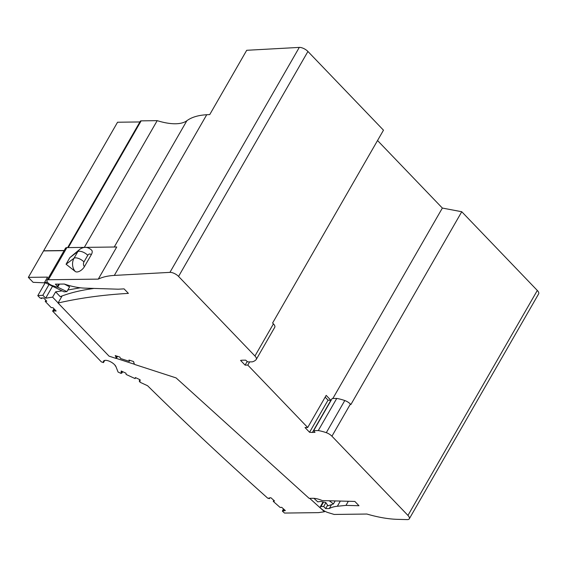 <?xml version="1.0" encoding="UTF-8"?>
<svg xmlns="http://www.w3.org/2000/svg" width="567" height="567" viewBox="0 0 567 567"><rect width="100%" height="100%" fill="white"/><g stroke="black" fill="none" stroke-linecap="round" stroke-linejoin="round"><path stroke-width="0.85" d="M324.799 511.179L324.48 511.739L318.59 512.632L284.528 513.064A1929.026 801.965 -150.1 0 1 282.387 511.179L282.699 510.392L283.323 510.945L285.371 510.583L281.707 507.33L280.119 507.451L273.23 501.348L274.513 500.959L270.849 497.706L268.801 498.074L269.424 498.627L267.737 498.187A1929.026 801.965 -150.1 0 1 147.583 385.737L140.092 382.257L139.22 381.024L140.035 381.4L140.12 379.77L135.35 377.551L135.095 378.607L126.122 374.447L125.987 373.214L121.218 370.995L121.132 372.632L121.94 373.008L120.984 373.398L118.071 372.044L116.001 366.764A7.215 2.998 -150.1 0 0 109.736 361.392A7.215 2.998 -150.1 0 0 103.513 361.172A7.215 2.998 -150.1 0 0 103.463 362.604L101.344 361.874L52.632 311.12L53.213 310.475L53.752 311.035L56.147 311.007L52.986 307.711L51.179 307.597L45.232 301.41L46.785 301.254L43.624 297.958L41.228 297.987L41.767 298.547L39.974 297.93L37.783 295.655L45.14 282.862M324.48 511.739L309.688 498.343M134.627 364.326L116.306 358.379M58.117 302.898L52.596 297.143L55.637 291.849L60.244 296.654A351.249 146.031 -150.1 0 1 89.671 289.078L93.973 288.426M49.003 284.563L42.851 295.258L45.665 298.192L52.596 297.143M42.851 295.258L37.783 295.655M64.078 250.657L43.56 250.912L28.35 277.362L33.106 282.316L45.509 282.876M121.891 371.314L121.132 372.632M121.94 373.008L122.706 371.69M139.22 381.024L139.985 379.706M135.626 377.679L135.095 378.607M53.213 310.475L54.12 308.895M54.659 309.454L53.752 311.035M45.232 301.41L45.87 300.297M41.767 298.547L42.093 297.973M52.525 286.257L45.665 298.192M67.82 290.006L80.308 287.788M313.891 498.329L317.803 501.873L320.553 501.455L325.749 502.44L327.995 505.814L333.41 503.971A16.103 6.698 -150.1 0 0 329.108 500.76M335.161 500.923L333.41 503.971M273.23 501.348L273.811 500.335M283.528 508.946L282.699 510.392M284.152 509.499L283.323 510.945M269.849 497.883L269.424 498.627M62.094 290.871L55.637 291.849M64.362 284.06L69.635 286.859L66.892 291.615L64.092 291.835L44.545 282.409L47.578 282.373M44.545 282.409L47.585 277.121L28.35 277.362M57.614 287.143L66.892 291.615M53.993 308.76L52.632 311.12M104.725 360.414L103.463 362.604M115.307 365.559L116.093 366.991M115.151 365.835L115.583 365.956M325.167 397.148L328.038 400.139L309.554 432.274A28.513 11.857 -150.1 0 0 312.417 432.415L314.99 432.38L313.679 430.622L332.163 398.488L336.748 398.431A31.872 13.247 29.9 0 1 344.779 400.536A6.712 2.792 29.9 0 1 350.406 404.065L350.874 404.562L461.758 211.732L442.359 208.061L377.537 140.524M328.038 400.139A28.513 11.857 -150.1 0 0 330.894 400.281L331.128 400.274M139.9 121.948L117.553 122.231L43.638 250.784L64.156 250.522M274.626 327.457A6.712 2.792 -150.1 0 0 274.761 327.272A6.712 2.792 -150.1 0 0 273.429 323.87L272.599 323.013L383.483 130.183L307.924 51.462A6.712 2.792 -150.1 0 0 299.291 47.401L246.709 50.293L209.747 114.569L206.728 114.732A100.642 41.845 -150.1 0 0 186.862 120.728L114.243 247.014M84.32 247.389L157.201 120.651L141.148 120.856A2.977 1.24 -150.1 0 0 140.325 121.203L67.643 247.602M249.643 361.888L247.8 365.098L245.107 365.127L240.571 360.406A28.513 11.857 -150.1 0 1 243.094 360.194L245.674 360.158L247.729 361.909L252.315 361.852A31.872 13.247 -150.1 0 0 256.149 359.591A6.712 2.792 -150.1 0 0 256.284 359.407A6.712 2.792 -150.1 0 0 254.944 356.005L178.562 276.427A6.712 2.792 -150.1 0 0 169.93 272.366L114.328 275.42A100.642 41.845 -150.1 0 0 98.268 279.12L116.745 246.978L85.759 247.375M157.201 120.651A50.321 20.922 -150.1 0 0 186.862 120.728M336.748 398.431L318.271 430.566A31.872 13.247 29.9 0 1 326.301 432.678A6.712 2.792 29.9 0 1 331.929 436.207L407.957 515.417A6.712 2.792 29.9 0 1 409.289 518.819A6.712 2.792 29.9 0 1 407.234 519.599L397.488 519.344A100.642 41.845 29.9 0 1 366.892 514.035L334.183 514.453L328.173 512.625A8.385 3.487 -150.1 0 1 321.269 508.698L320.993 508.443A2.686 1.113 -150.1 0 1 320.235 506.87A2.686 1.113 -150.1 0 1 320.979 506.558L323.679 506.522L325.664 508.585L329.285 508.542A56.027 23.29 -150.1 0 1 337.358 506.253L345.962 505.388L358.975 505.729L354.857 501.441L322.297 500.583A16.776 6.974 -150.1 0 0 312.885 498.301L309.15 498.35L176.089 377.906L134.818 364.51L134.088 363.787L133.599 361.548L128.957 360.038L129.29 361.349L120.565 358.521L119.857 357.082L115.207 355.573L116.533 358.075L116.228 358.479L109.055 356.154L58.054 303.019A819.251 340.59 -150.1 0 1 128.397 293.38L124.074 288.872L118.255 289.198L84.738 288.128A56.027 23.29 -150.1 0 1 64.298 284.039L55.368 284.152L57.48 286.349A1.34 0.56 -150.1 0 1 57.742 287.03A1.34 0.56 -150.1 0 1 56.82 287.086L52.235 285.506A4.997 2.077 -150.1 0 1 47.011 280.332A4.997 2.077 -150.1 0 1 48.393 279.751L98.268 279.12M84.533 247.389L66.878 247.616A4.997 2.077 -150.1 0 0 65.496 248.197L47.011 280.332M66.07 264.229L74.008 258.254L77.814 251.642L69.869 257.616L66.07 264.229L75.305 271.501A6.712 3.508 136.2 0 0 84.433 266.625L91.28 254.718A6.712 3.508 136.2 0 0 91.634 250.132C87.814 246.716 83.81 246.482 79.628 249.43A9.433 7.024 -90.7 0 0 77.814 251.642A6.712 2.792 29.9 0 1 87.779 255.299L83.973 261.911A6.712 2.792 -150.1 0 0 74.008 258.254A9.433 7.024 89.3 0 0 75.305 271.501M407.957 515.417L537.31 290.453A6.712 2.792 29.9 0 1 538.65 293.855L409.289 518.819M537.31 290.453L461.758 211.732M245.107 365.127L247.212 361.47M332.864 398.481L442.359 208.061M312.417 432.415L330.894 400.281L326.188 395.376L307.711 427.511L247.8 365.098M309.554 432.274L305.025 427.546L307.711 427.511M318.271 430.566L313.679 430.622M325.897 502.66L323.679 506.522M327.598 505.211L325.664 508.585M331.553 504.602L329.285 508.542M348.329 501.271L345.962 505.388M116.788 356.09L115.959 357.543M129.878 360.336L129.29 361.349M62.122 295.946L58.054 303.019M141.148 120.856L68.274 247.595M273.429 323.87L254.944 356.005M344.779 400.536L326.301 432.678M66.878 247.616L48.393 279.751M299.291 47.401L169.93 272.366M206.728 114.732L114.328 275.42M307.924 51.462L178.562 276.427M350.406 404.065L331.929 436.207M87.779 255.299A3.352 2.495 -90.7 0 1 91.28 254.718M58.762 284.11L57.48 286.349M323.58 502.029L320.979 506.558M340.349 501.058L337.358 506.253M116.533 358.075L117.539 356.331L116.54 358.068M116.83 356.097L115.994 357.55M83.973 261.911A3.352 2.495 89.3 0 0 84.433 266.625M274.761 327.272L256.284 359.407M69.869 257.616L79.628 249.43M323.07 501.93L320.235 506.87M134.202 363.128L133.982 363.518M59.429 284.102L57.742 287.03"/></g></svg>
